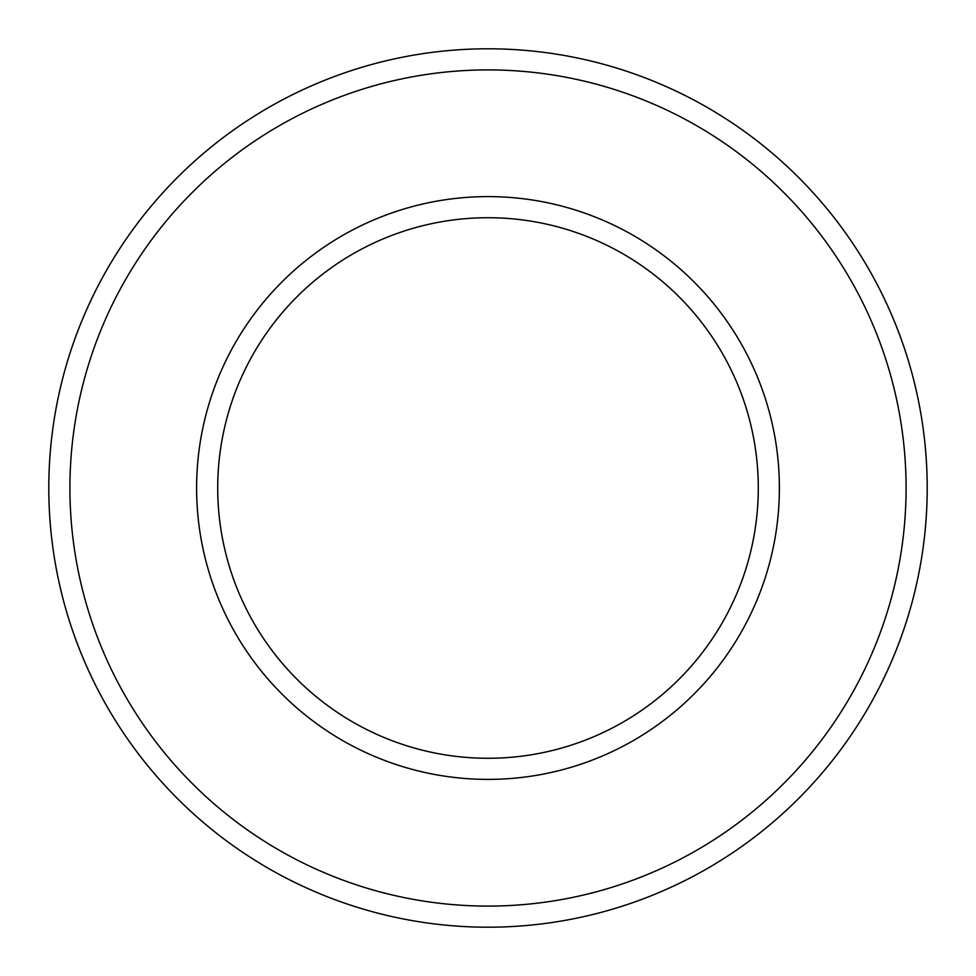 <?xml version="1.0" encoding="UTF-8"?>
<svg xmlns="http://www.w3.org/2000/svg" width="976" height="976" viewBox="0 0 976 976"><rect width="100%" height="100%" fill="white"/><g stroke="black" fill="none" stroke-linecap="round" stroke-linejoin="round"><path stroke-width="1.46" d="M217.721 488A270.279 270.279 0 0 0 623.139 722.069A270.279 270.279 0 0 0 623.139 253.931A270.279 270.279 0 0 0 217.721 488A270.279 270.279 0 0 0 623.139 722.069A270.279 270.279 0 0 0 623.139 253.931A270.279 270.279 0 0 0 217.721 488M48.8 488A439.2 439.2 0 0 0 707.6 868.359A439.2 439.2 0 0 0 707.6 107.641A439.2 439.2 0 0 0 48.8 488M196.603 488A291.397 291.397 0 0 0 633.692 740.357A291.397 291.397 0 0 0 633.692 235.643A291.397 291.397 0 0 0 196.603 488M69.918 488A418.082 418.082 0 0 0 697.047 850.072A418.082 418.082 0 0 0 697.047 125.928A418.082 418.082 0 0 0 69.918 488"/></g></svg>
